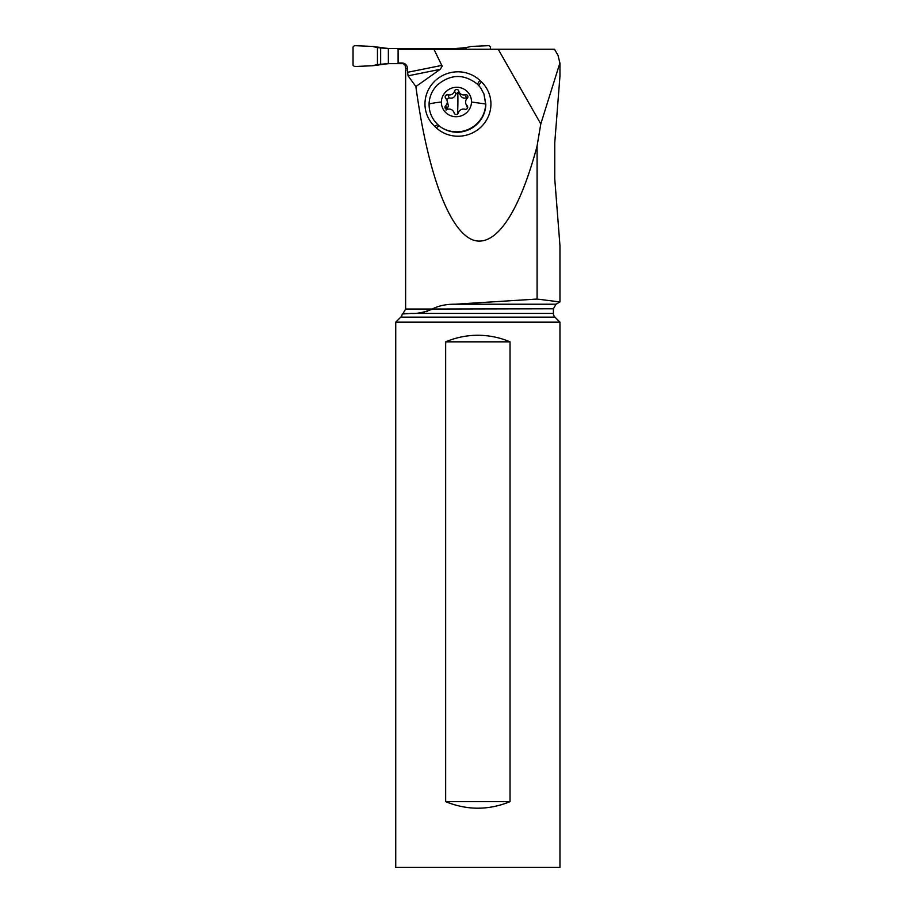 <?xml version="1.0" encoding="UTF-8"?>
<svg xmlns="http://www.w3.org/2000/svg" width="913" height="913" viewBox="0 0 913 913"><rect width="100%" height="100%" fill="white"/><g stroke="black" fill="none" stroke-linecap="round" stroke-linejoin="round"><path stroke-width="1.37" d="M454.16 49.199L454.16 48.537L455.519 48.537L387.135 48.537L377.457 47.59L388.367 48.537L388.367 63.648L404.47 63.648L387.135 63.648L377.457 64.595L388.367 63.648M466.041 49.199L466.041 47.59A54.518 54.312 90 0 0 470.834 46.449L489.094 45.65L490.464 46.962L490.464 49.199L490.464 46.962L489.094 45.65L470.834 46.449A54.518 54.312 90 0 1 466.041 47.59L455.519 48.537L462.686 48.104L462.686 49.199M372.675 65.736A54.518 54.312 90 0 1 377.457 64.595A54.518 54.312 90 0 0 372.675 65.736L354.404 66.535L353.046 65.222L354.404 66.535L372.675 65.736L388.584 63.648M353.046 65.222L353.046 46.962L354.404 45.65L353.046 46.962L353.046 65.222M372.675 46.449L354.404 45.65L372.675 46.449A54.518 54.312 90 0 0 377.457 47.59A54.518 54.312 90 0 1 372.675 46.449L388.584 48.537M559.954 63.02L559.954 76.076L554.75 142.896L554.75 178.845L559.954 245.654L559.954 301.952L556.017 304.223L455.119 304.223L537.084 299.053L559.954 301.952L537.084 299.053L537.084 146.034L540.793 123.928L498.19 49.199L433.903 49.199L442.177 66.227L440.146 69.365L415.872 86.552C427.352 170.651 447.838 227.485 470.857 239.08C493.899 250.082 518.573 215.422 537.084 146.034M558.128 55.727L559.886 63.02L540.793 123.928M395.74 322.163L400.773 317.131A5.25 5.25 0 0 0 402.279 313.992L411.124 313.421C416.83 313.844 424.043 312.383 432.762 309.028L553.392 308.777L553.392 313.421A5.25 5.25 0 0 0 554.933 317.131L559.954 322.163L559.954 867.35L395.74 867.35L395.74 322.163L559.954 322.163M455.119 304.223C446.48 304.132 439.027 305.65 432.762 308.777M415.872 86.552L408.088 75.825L407.609 72.298L441.938 65.382M433.903 49.199L398.102 49.199L398.102 62.986L401.594 62.986C404.881 63.008 406.878 64.755 407.609 68.247L407.609 72.298M403.306 63.648L405.075 65.211L406.057 70.221M405.623 70.221L405.623 309.028L402.998 313.581L408.967 313.57M558.197 55.693L554.488 49.199L498.19 49.199M498.646 49.199L459.935 49.199M436.129 127.706L434.714 126.393A32.4 31.441 159.3 0 1 434.143 81.782A32.4 31.441 159.3 0 1 479.781 80.333L481.185 81.645A32.4 31.441 159.3 0 1 481.767 126.256A32.4 31.441 159.3 0 1 436.129 127.706L439.301 125.937L437.852 124.647C431.929 119.021 429.007 112.105 429.087 103.922C429.372 96.744 432.054 90.501 437.11 85.194C450.463 73.964 463.907 73.633 477.442 84.19L480.546 87.625L484.004 94.119M439.301 125.937L439.975 126.508C445.521 130.559 451.741 132.465 458.634 132.225A28.577 27.732 159.3 0 0 485.819 104.447L484.004 94.13M439.975 126.508A28.577 27.732 -20.7 0 0 469.602 128.824A28.577 27.732 -20.7 0 0 485.659 104.002L483.924 93.913M441.39 102.005A15.11 14.665 -20.7 0 0 456.135 116.727A15.11 14.665 -20.7 0 0 471.485 102.005A15.11 14.665 -20.7 0 0 456.728 87.283A15.11 14.665 -20.7 0 0 441.39 102.005A52.555 11.778 -178.8 0 0 429.087 103.922M444.962 107.209A2.168 2.1 159.3 0 1 445.635 105.703A5.33 5.181 -20.7 0 0 445.784 98.307A2.168 2.1 159.3 0 1 447.941 94.769A5.33 5.181 -20.7 0 0 454.571 91.072A2.168 2.1 159.3 0 1 458.748 91.072A5.33 5.181 -20.7 0 0 465.219 94.769A2.168 2.1 159.3 0 1 467.239 98.307A5.33 5.181 -20.7 0 0 467.091 105.703A2.168 2.1 159.3 0 1 464.934 109.252A5.33 5.181 -20.7 0 0 458.303 112.95A2.168 2.1 159.3 0 1 454.126 112.95A5.33 5.181 -20.7 0 0 447.655 109.252A2.168 2.1 159.3 0 1 444.962 107.209M446.092 110.199L448.477 106.113L446.959 100.122M454.571 91.072L455.747 94.199C454.651 97.474 452.449 98.707 449.128 97.896L446.297 99.791M465.219 94.769L466.406 97.896C463.29 98.707 461.133 97.474 459.924 94.199L457.801 92.453A25.69 2.237 -90 0 1 457.847 105.737A25.69 2.237 90 0 1 457.539 114.068M455.747 94.199L457.801 92.453M466.406 97.896L467.627 97.817M467.547 107.974L465.904 103.888M427.364 311.459L426.382 311.664M424.785 311.938L423.495 312.143M410.017 313.501L410.804 313.444M445.67 801.66L445.67 341.839C455.952 337.49 466.68 335.299 477.853 335.265C489.014 335.299 499.742 337.49 510.025 341.839L510.025 801.66C488.581 810.367 467.125 810.367 445.67 801.66L510.025 801.66M445.67 341.839L510.025 341.839M454.16 48.537L388.367 48.537M466.041 47.59L462.686 48.104M380.653 64.081L380.653 48.104M377.457 47.59L377.457 64.595M432.762 309.028L405.623 309.028M406.057 68.247L407.609 68.247M440.146 69.365L408.088 75.825M478.823 85.548L481.185 81.645M471.485 102.005L485.659 104.002M437.852 124.647L434.714 126.393M479.781 80.333L477.442 84.19M445.635 105.703L446.811 108.83M447.941 94.769L449.128 97.896M467.091 105.703L467.696 107.312M553.392 313.421L411.124 313.421M400.773 317.131L554.933 317.131M460.129 94.826L458.919 91.642M454.4 113.577L453.944 112.379M556.017 304.223L553.392 308.777"/></g></svg>
